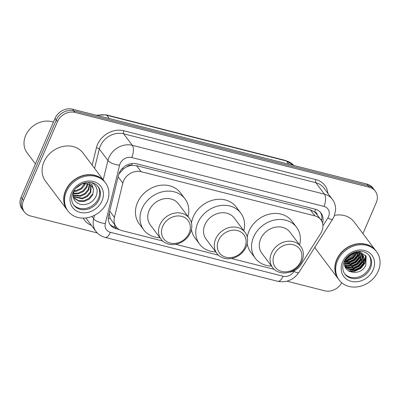 <?xml version="1.0" encoding="UTF-8"?>
<svg xmlns="http://www.w3.org/2000/svg" width="400" height="400" viewBox="0 0 400 400"><rect width="100%" height="100%" fill="white"/><g stroke="black" fill="none" stroke-linecap="round" stroke-linejoin="round"><path stroke-width="0.6" d="M288.915 272.275A14.07 11.87 143 0 0 300.83 264.83L320.725 233.425A14.07 11.87 143 0 0 321.835 231.335A14.07 11.87 143 0 0 320.865 219.765A14.07 11.87 143 0 0 314.93 215.9L141.1 171.69A14.07 11.87 143 0 0 122.84 183.095L114.43 217.42A14.07 11.87 143 0 0 116.135 226.8A14.07 11.87 143 0 0 122.07 230.66L162.655 240.985M126.77 166.855A14.07 11.87 -37 0 1 131.81 165.355L131.595 165.3A4.69 3.955 143 0 0 126.77 166.855L123.455 168.885L118.82 174.11M317.285 215.015A4.69 3.955 143 0 0 314.625 211.855L314.41 211.8A14.07 11.87 -37 0 1 316.315 213.72L320.865 219.765M109.185 213.22L110.255 218.505L116.135 226.8M314.41 211.8L310.37 209.85L136.54 165.635L131.81 165.355M175.665 244.295L218.43 255.17M231.44 258.48L274.21 269.36M322.525 223.12A14.07 11.87 143 0 0 321.01 213.03A14.07 11.87 143 0 0 315.075 209.165L136.755 163.81A14.07 11.87 143 0 0 118.5 175.215L108.615 215.55A14.07 11.87 143 0 0 110.325 224.93A14.07 11.87 143 0 0 116.26 228.795L119.325 229.57M320.365 212.255A14.07 11.87 -37 0 1 321.52 220.75M341.72 282.73A14.07 11.87 -37 0 1 324.75 290.81L286.975 281.2M97.295 232.955L30.395 215.94A14.07 11.87 -37 0 1 24.46 212.08A14.07 11.87 -37 0 1 23.49 200.505L57.46 121.63A14.07 11.87 -37 0 1 74.98 112.415L369.335 187.285A14.07 11.87 -37 0 1 375.27 191.145A14.07 11.87 -37 0 1 376.24 202.715L362.93 233.62M24.46 212.08L22.035 208.855A14.07 11.87 -37 0 1 21.065 197.285L55.03 118.41A14.07 11.87 -37 0 1 72.555 109.19L366.91 184.06L368.12 185.675A14.07 11.87 -37 0 1 374.055 189.535A14.07 11.87 -37 0 0 368.12 185.675L73.765 110.805L368.12 185.675L369.335 187.285M55.03 118.41L56.245 120.02A14.07 11.87 -37 0 1 73.765 110.805A14.07 11.87 -37 0 0 56.245 120.02L22.275 198.895L56.245 120.02L57.46 121.63M23.245 210.465A14.07 11.87 -37 0 1 22.275 198.895A14.07 11.87 -37 0 0 23.245 210.465M116.84 227.64L115.045 227.18A14.07 11.87 -37 0 1 109.76 224.095M366.91 184.06A14.07 11.87 -37 0 1 372.845 187.92L375.27 191.145M338.375 278.995A23.455 19.78 -37 0 1 338.3 278.895A23.455 19.78 -37 0 1 336.68 259.61A23.455 19.78 -37 0 1 355.31 244.215A23.455 19.78 -37 0 1 375.775 250.68A23.455 19.78 -37 0 1 375.85 250.78M334.545 215.35A23.455 19.78 -37 0 1 354.175 221.99L375.775 250.68M339.135 280L338.45 279.095A23.455 19.78 -37 0 1 336.835 259.81A23.455 19.78 -37 0 1 355.465 244.415A23.455 19.78 -37 0 1 375.925 250.885L376.61 251.79A23.455 19.78 -37 0 1 378.23 271.075A23.455 19.78 -37 0 1 359.6 286.465A23.455 19.78 -37 0 1 339.135 280A23.455 19.78 -37 0 1 337.515 260.715A23.455 19.78 -37 0 1 356.145 245.325A23.455 19.78 -37 0 1 376.61 251.79M368.945 255.205A15.295 12.9 -37 0 1 369.63 267.26A15.295 12.9 -37 0 1 357.84 277.21A15.295 12.9 -37 0 1 344.535 273.58M362.975 255.055L363.285 263.2L359.925 267.365L354.97 269.74L349.705 269.645L345.285 266.795M354.92 252.09L358.84 252.58L363.17 255.3L364.585 259.255L363.665 263.705L360.305 267.865L355.345 270.24L350.085 270.15L345.89 267.565L345.07 266.47M362.075 254.15L361.77 261.19L358.41 265.35L353.45 267.725L344.925 265.945M362.32 254.365L362.15 261.69L358.79 265.855L353.83 268.23L349.035 268.255L344.985 266.17M360.98 253.395L360.255 259.175L356.895 263.335L351.935 265.71L344.735 264.825M361.275 253.57L360.635 259.68L357.275 263.84L352.315 266.215L344.775 265.13M359.665 252.81L358.74 257.16L355.38 261.325L350.42 263.7L344.69 263.46M360.015 252.94L359.115 257.665L355.76 261.825L350.8 264.2L344.68 263.82M358.06 252.42L357.22 255.15L353.865 259.31L348.905 261.685L344.88 261.855M358.49 252.5L357.6 255.65L354.24 259.815L349.285 262.19L344.805 262.28M356.055 252.3L352.35 257.295L347.39 259.67L345.46 259.94M356.605 252.29L356.085 253.64L352.725 257.8L347.77 260.175L345.265 260.46M353.21 252.795L346.855 257.39M354.07 252.565L346.355 258.135M359.465 251.38L359.635 252.435M358.53 251.36L358.52 252.09M346.825 257.425A10.605 8.945 -37 0 0 345.635 259.525C339.36 272.515 360.62 277.76 365.815 265.175L366.13 256.235L359.175 251.315M352.79 252.935A10.605 8.945 -37 0 1 358.84 252.58M338.3 278.895L316.7 250.2A23.455 19.78 -37 0 1 314.895 247.195M365.59 255.29L364.825 262.88L360.695 268.08L354.575 271.065L348.665 271.13M364.17 258.34L363.31 260.87L359.175 266.065L353.06 269.05L348.91 269.38M362.655 256.325L361.795 258.855L357.66 264.055L351.545 267.035L347.395 267.37M361.14 254.315L360.28 256.84L356.145 262.04L350.03 265.025L345.88 265.355M359.51 252.76L358.765 254.825L354.63 260.025L348.515 263.01L344.695 263.36M357.455 252.34L353.115 258.01L347 260.995L345.005 261.315M354.845 252.415L345.95 258.865M365.81 255.635L365.015 263.135L360.885 268.33L354.765 271.315L349.23 271.465M364.22 259.165L363.5 261.12L359.365 266.32L353.25 269.3L349.79 269.67M362.7 257.15L361.985 259.105L357.85 264.305L351.735 267.29L348.275 267.655M361.185 255.135L360.47 257.095L356.335 262.29L350.22 265.275L346.755 265.64M359.67 253.125L358.95 255.08L354.82 260.28L348.705 263.26L345.24 263.625M357.735 252.37L353.305 258.265L347.185 261.245L344.94 261.585M355.225 252.365L351.175 256.715L345.78 259.21M218.465 240.53A15.245 12.855 -37 0 1 237.445 230.545A15.245 12.855 -37 0 1 244.93 247.26A15.245 12.855 -37 0 1 225.945 257.245A15.245 12.855 -37 0 1 218.465 240.53M215.67 239.005A17.59 14.835 -37 0 1 229.645 227.46A17.59 14.835 -37 0 1 244.99 232.31A17.59 14.835 -37 0 1 246.205 246.77A17.59 14.835 -37 0 1 232.235 258.315A17.59 14.835 -37 0 1 216.885 253.47A17.59 14.835 -37 0 1 215.67 239.005M244.99 232.31L234.23 218.015A17.59 14.835 143 0 0 218.88 213.165A17.59 14.835 143 0 0 204.91 224.71A17.59 14.835 143 0 0 206.125 239.17L216.885 253.47M215.695 251.89A25.8 21.76 -37 0 1 199.565 244.11A25.8 21.76 -37 0 1 197.785 222.895A25.8 21.76 -37 0 1 218.275 205.965A25.8 21.76 -37 0 1 240.785 213.075A25.8 21.76 -37 0 1 243.8 230.73M191.465 223.005A25.8 21.76 -37 0 1 193.235 216.855A25.8 21.76 -37 0 1 213.73 199.925A25.8 21.76 -37 0 1 236.24 207.035L240.785 213.075M199.565 244.11L195.015 238.07A25.8 21.76 -37 0 1 191.445 229.445M274.24 254.715A15.245 12.855 -37 0 1 293.225 244.73A15.245 12.855 -37 0 1 300.705 261.45A15.245 12.855 -37 0 1 281.725 271.435A15.245 12.855 -37 0 1 274.24 254.715M271.45 253.19A17.59 14.835 -37 0 1 285.42 241.645A17.59 14.835 -37 0 1 300.77 246.495A17.59 14.835 -37 0 1 301.98 260.96A17.59 14.835 -37 0 1 288.01 272.505A17.59 14.835 -37 0 1 272.66 267.655A17.59 14.835 -37 0 1 271.45 253.19M300.77 246.495L290.005 232.2A17.59 14.835 143 0 0 274.655 227.35A17.59 14.835 143 0 0 260.685 238.895A17.59 14.835 143 0 0 261.9 253.36L272.66 267.655M271.47 266.075A25.8 21.76 -37 0 1 255.34 258.295A25.8 21.76 -37 0 1 253.56 237.085A25.8 21.76 -37 0 1 274.055 220.15A25.8 21.76 -37 0 1 296.565 227.265A25.8 21.76 -37 0 1 299.58 244.915M247.24 237.195A25.8 21.76 -37 0 1 249.015 231.045A25.8 21.76 -37 0 1 269.505 214.11A25.8 21.76 -37 0 1 292.015 221.22L296.565 227.265M255.34 258.295L250.795 252.255A25.8 21.76 -37 0 1 247.22 243.63M162.69 226.345A15.245 12.855 -37 0 1 181.67 216.355A15.245 12.855 -37 0 1 189.15 233.075A15.245 12.855 -37 0 1 170.17 243.06A15.245 12.855 -37 0 1 162.69 226.345M159.895 224.82A17.59 14.835 -37 0 1 173.865 213.275A17.59 14.835 -37 0 1 189.215 218.12A17.59 14.835 -37 0 1 190.43 232.585A17.59 14.835 -37 0 1 176.455 244.13A17.59 14.835 -37 0 1 161.11 239.28A17.59 14.835 -37 0 1 159.895 224.82M189.215 218.12L178.455 203.825A17.59 14.835 143 0 0 163.105 198.975A17.59 14.835 143 0 0 149.13 210.52A17.59 14.835 143 0 0 150.345 224.985L161.11 239.28M159.92 237.7A25.8 21.76 -37 0 1 143.79 229.92A25.8 21.76 -37 0 1 142.005 208.71A25.8 21.76 -37 0 1 162.5 191.775A25.8 21.76 -37 0 1 185.01 198.89A25.8 21.76 -37 0 1 188.025 216.545M143.79 229.92L139.24 223.88A25.8 21.76 -37 0 1 137.46 202.67A25.8 21.76 -37 0 1 157.95 185.735A25.8 21.76 -37 0 1 180.465 192.85L185.01 198.89M35.44 163.9L27.115 152.84A21.11 17.805 -37 0 1 25.655 135.485A21.11 17.805 -37 0 1 53.44 122.11M67.23 210.025A23.455 19.78 -37 0 1 67.155 209.925A23.455 19.78 -37 0 1 65.535 190.645A23.455 19.78 -37 0 1 84.165 175.25A23.455 19.78 -37 0 1 104.63 181.715A23.455 19.78 -37 0 1 104.705 181.815M67.155 209.925L45.55 181.235A23.455 19.78 -37 0 1 43.935 161.95A23.455 19.78 -37 0 1 62.565 146.555A23.455 19.78 -37 0 1 83.03 153.02L104.63 181.715M67.985 211.035L67.305 210.13A23.455 19.78 -37 0 1 65.685 190.845A23.455 19.78 -37 0 1 84.315 175.45A23.455 19.78 -37 0 1 104.78 181.915L105.46 182.82A23.455 19.78 -37 0 1 107.08 202.105A23.455 19.78 -37 0 1 88.45 217.5A23.455 19.78 -37 0 1 67.985 211.035A23.455 19.78 -37 0 1 66.37 191.75A23.455 19.78 -37 0 1 84.995 176.355A23.455 19.78 -37 0 1 105.46 182.82M97.8 186.24A15.295 12.9 -37 0 1 98.485 198.29A15.295 12.9 -37 0 1 86.69 208.245A15.295 12.9 -37 0 1 73.39 204.615M92.22 194.345L88.83 198.465L83.835 200.79L78.535 200.65L74.13 197.815M88.2 182.34L92.155 184.895L93.49 189.33L92.705 194.985L89.31 199.1L84.315 201.43L79.02 201.29L74.79 198.665L73.215 196.46M74.365 198.145L73.165 195.925M90.775 185.11L90.295 191.79L86.905 195.905L81.91 198.235L73.355 196.395M91.1 185.38L90.78 192.43L87.385 196.545L82.39 198.875L73.525 196.77M89.265 184.18L88.37 189.23L84.98 193.35L79.985 195.675L73.155 194.945M89.675 184.385L88.855 189.87L85.46 193.985L80.465 196.315L73.145 195.325M87.36 183.535L86.445 186.675L83.055 190.79L78.06 193.12L73.375 193.135M87.88 183.665L86.93 187.315L83.535 191.43L78.54 193.76L73.28 193.63M84.86 183.335L81.13 188.235L76.135 190.565L74.12 190.82M85.565 183.325L85 184.755L81.61 188.875L76.615 191.2L73.855 191.46M80.43 184.595L77.155 186.96M82.125 183.805L75.765 188.36M74.7 189.675L74.18 190.68C71.905 197.45 73.93 202.005 80.26 204.35C86.985 205.395 92.17 202.89 95.82 196.835C98.245 191.245 97.325 186.79 93.05 183.48L91.16 182.555M81.73 183.93L87.64 183.6L92.165 186.525L93.49 189.33M122.085 168.67A14.07 5.26 13.8 0 0 123.455 168.885M314.625 211.855A14.07 6.26 -75.7 0 0 315.58 209.31M113.965 226.85A14.07 6.26 -75.7 0 0 114.94 225.21M320.455 219.22A14.07 3.085 32.4 0 0 321.75 219.53M108.255 218.115A14.07 5.26 13.8 0 0 110.255 218.505M131.595 165.3A14.07 6.26 -75.7 0 0 132.305 163.49M310.37 209.85L314.93 215.9M109.7 211.135L114.43 217.42M118.11 176.81L122.84 183.095M136.54 165.635L141.1 171.69M322.93 225.795L327.81 218.09A9.38 7.91 143 0 0 328.55 216.695A9.38 7.91 143 0 0 323.945 206.41L131.78 157.53A9.38 7.91 143 0 0 120.1 163.675A9.38 7.91 143 0 0 119.61 165.135L105.31 223.49A9.38 7.91 143 0 0 110.405 232.32L283.045 276.23A9.38 7.91 143 0 0 293.985 271.48L294.565 270.565M103.205 179.825L107.945 160.495A18.765 15.825 -37 0 1 108.925 157.58A18.765 15.825 -37 0 1 132.285 145.29L324.45 194.165A18.765 15.825 -37 0 1 332.365 199.315L323.725 187.835A18.765 15.825 143 0 0 315.81 182.69L123.645 133.81A18.765 15.825 143 0 0 100.285 146.1A18.765 15.825 143 0 0 99.305 149.02L94.565 168.35M92.15 165.14L96.385 147.86A21.11 17.805 -37 0 1 123.775 130.75L315.94 179.63A2.345 1.045 -75.7 0 0 315.81 182.69L324.45 194.165A9.38 4.175 104.3 0 1 323.945 206.41M96.385 147.86A2.345 0.875 -166.2 0 1 99.305 149.02L107.945 160.495A9.38 3.51 13.8 0 0 119.61 165.135M315.94 179.63A21.11 17.805 -37 0 1 327.87 193.345M91.43 225.39A21.11 17.805 -37 0 1 83.285 218.11M74.98 112.415L72.555 109.19M23.49 200.505L21.065 197.285M131.78 157.53A9.38 4.175 104.3 0 0 132.285 145.29L123.645 133.81A2.345 1.045 -75.7 0 1 123.775 130.75M86.055 217.925A18.765 15.825 143 0 0 87.28 219.88L95.92 231.36A18.765 15.825 -37 0 1 93.645 218.85L91.855 216.47M105.31 223.49A9.38 3.51 13.8 0 1 93.645 218.85L94.515 215.295M110.405 232.32A9.38 4.175 104.3 0 1 105.06 237.385L277.7 281.295C286.505 282.895 293.565 279.955 298.88 272.475L332.705 219.085A9.38 2.06 32.4 0 1 327.81 218.09M283.045 276.23A9.38 4.175 104.3 0 1 277.7 281.295M293.985 271.48A9.38 2.06 32.4 0 0 298.88 272.475M115.045 227.18L116.26 228.795M96.2 115.205L106.22 114.855A4.69 2.085 104.3 0 1 106.835 115.295A18.765 15.825 143 0 0 97.41 115.515M288.815 164.2L286.38 160.96A4.69 2.085 -75.7 0 0 285.765 160.52L293.775 165.46A18.765 15.825 143 0 0 286.38 160.96L106.835 115.295L109.275 118.53M369.335 255.69A15.295 12.9 -37 0 1 370.39 268.265A15.295 12.9 -37 0 1 358.24 278.305A15.295 12.9 -37 0 1 344.895 274.085C342.435 270.755 342.125 266.7 343.96 261.92C348.035 252.085 362.675 247.09 369.335 255.69M342.56 262A17.64 14.875 -37 0 1 364.525 250.445A17.64 14.875 -37 0 1 373.18 269.79A17.64 14.875 -37 0 1 351.22 281.345A17.64 14.875 -37 0 1 342.56 262M98.185 186.72A15.295 12.9 -37 0 1 99.24 199.3A15.295 12.9 -37 0 1 87.09 209.335A15.295 12.9 -37 0 1 73.745 205.12C71.29 201.79 70.975 197.735 72.81 192.955C76.885 183.12 91.53 178.125 98.185 186.72M71.415 193.035A17.64 14.875 -37 0 1 93.38 181.48A17.64 14.875 -37 0 1 102.035 200.82A17.64 14.875 -37 0 1 80.07 212.375A17.64 14.875 -37 0 1 71.415 193.035M332.705 219.085L334.135 216.38L335.62 209.975C335.765 206.015 334.68 202.46 332.365 199.315M95.92 231.36C98.26 234.395 101.305 236.4 105.06 237.385M106.22 114.855L285.765 160.52M345.47 267.05L345.095 266.555"/></g></svg>
